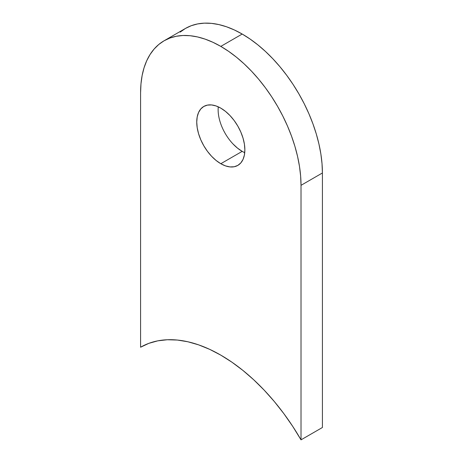 <?xml version="1.0" encoding="UTF-8"?>
<svg xmlns="http://www.w3.org/2000/svg" width="463" height="463" viewBox="0 0 463 463"><rect width="100%" height="100%" fill="white"/><g stroke="black" fill="none" stroke-linecap="round" stroke-linejoin="round"><path stroke-width="0.69" d="M218.264 106.831A34.03 19.649 -120 0 0 242.195 151.366L220.805 163.717A34.03 19.649 60 0 1 198.575 133.726A34.03 19.649 60 0 1 203.789 106.455A34.03 19.649 60 0 1 220.805 108.145L216.111 105.963L211.597 104.939L207.436 105.107L203.789 106.455L200.797 108.938L198.575 112.463L197.203 116.884L196.74 122.035L197.203 127.724L198.575 133.726L200.797 139.814L203.789 145.752L207.436 151.314L211.597 156.286L216.111 160.47L220.805 163.717L225.498 165.893L230.013 166.917L234.174 166.755L237.82 165.401L240.812 162.918L243.034 159.399L244.406 154.978L244.869 149.821L244.406 144.138L243.034 138.13L240.812 132.042L237.82 126.104L234.174 120.542L230.013 115.576L225.498 111.386L220.805 108.145A34.03 19.649 60 0 1 243.034 138.13A34.03 19.649 60 0 1 237.82 165.401A34.03 19.649 60 0 1 220.805 163.717L242.195 151.366A34.03 19.649 -120 0 0 244.736 152.68M242.195 34.042A113.441 65.497 -120 0 0 185.478 28.428L191.306 25.691L197.632 23.926L204.38 23.15L211.498 23.37L218.912 24.591L226.546 26.79L234.33 29.95L242.195 34.042L220.805 46.393L242.195 34.042L250.055 39.031L257.845 44.859L265.478 51.474L272.892 58.818L280.005 66.811L286.759 75.382L293.085 84.445L298.913 93.92L304.203 103.706L308.89 113.713L312.936 123.847L316.304 134.01L318.955 144.097L320.871 154.017L322.022 163.676L322.41 172.977A113.441 65.497 -120 0 0 242.195 34.042M140.59 92.704A113.441 65.497 60 0 1 164.087 40.773A113.441 65.497 60 0 1 220.805 46.393A113.441 65.497 60 0 1 301.019 185.327L322.41 172.977L301.019 185.327L301.019 439.85L322.41 427.499L322.41 172.977L322.41 427.499L301.019 439.85L292.772 426.452L283.831 413.627L274.287 401.496L264.223 390.187L253.741 379.799L242.942 370.441L231.928 362.193L220.805 355.138L209.681 349.351L198.668 344.877L187.868 341.769L177.387 340.05L167.322 339.744L157.779 340.843L148.837 343.349L140.59 347.227A160.325 92.565 60 0 1 140.642 347.198A160.325 92.565 60 0 1 301.019 439.85L301.019 185.327L300.632 176.027L299.48 166.367L297.564 156.448L294.914 146.36L291.545 136.197L287.5 126.063L282.812 116.057L277.522 106.27L271.694 96.796L265.368 87.733L258.62 79.161L251.502 71.169L244.088 63.825L236.454 57.209L228.67 51.381L220.805 46.393L212.945 42.301L205.155 39.141L197.522 36.936L190.108 35.72L182.995 35.501L176.241 36.276L169.915 38.041L164.087 40.773L158.797 44.46L154.11 49.055L150.064 54.512L146.696 60.786L144.045 67.812L142.129 75.527L140.978 83.849L140.59 92.704L140.59 347.227L140.59 92.704M180.188 32.109L185.478 28.428L164.087 40.773M232.987 143.935L237.502 148.125L242.195 151.366"/></g></svg>
